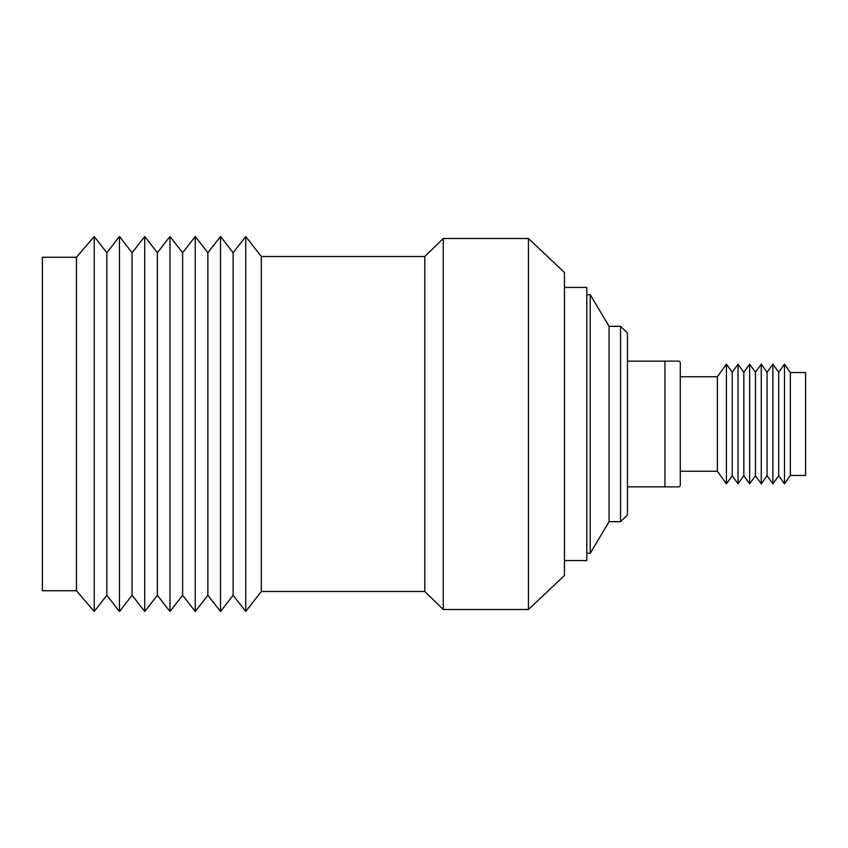 <?xml version="1.0" encoding="UTF-8"?>
<svg xmlns="http://www.w3.org/2000/svg" width="848" height="848" viewBox="0 0 848 848"><rect width="100%" height="100%" fill="white"/><g stroke="black" fill="none" stroke-linecap="round" stroke-linejoin="round"><path stroke-width="1.27" d="M424.806 591.491L424.806 256.509L261.332 256.509L261.332 591.491L424.806 591.491L443.239 609.511L528.442 609.511L528.442 238.489L564.471 272.526L564.471 575.474L528.442 609.511M261.332 256.509L245.761 236.507L245.761 611.493L261.332 591.491M245.761 236.507L233.126 252.725L233.126 595.275L245.761 611.493M233.126 252.725L220.501 236.507L220.501 611.493L233.126 595.275M220.501 236.507L207.877 252.725L207.877 595.275L220.501 611.493M207.877 252.725L195.241 236.507L195.241 611.493L207.877 595.275M195.241 236.507L182.617 252.725L182.617 595.275L195.241 611.493M182.617 252.725L169.982 236.507L169.982 611.493L182.617 595.275M169.982 236.507L157.357 252.725L157.357 595.275L169.982 611.493M157.357 252.725L144.732 236.507L144.732 611.493L157.357 595.275M144.732 236.507L132.097 252.725L132.097 595.275L144.732 611.493M132.097 252.725L119.473 236.507L119.473 611.493L132.097 595.275M119.473 236.507L106.848 252.725L106.848 595.275L119.473 611.493M106.848 252.725L94.213 236.507L94.213 611.493L106.848 595.275M76.479 590.738L42.4 590.738L42.4 257.262L76.479 257.262L76.479 590.738L94.213 611.493M76.479 257.262L94.213 236.507M790.315 372.558L790.315 475.442L805.6 475.442L805.6 372.558L790.315 372.558L784.495 364.152L784.495 483.848L790.315 475.442M784.495 364.152L778.687 372.283L778.687 475.717L784.495 483.848M778.687 372.283L772.878 364.152L772.878 483.848L778.687 475.717M772.878 364.152L767.069 372.283L767.069 475.717L772.878 483.848M767.069 372.283L761.26 364.152L761.26 483.848L767.069 475.717M761.26 364.152L755.451 372.283L755.451 475.717L761.26 483.848M755.451 372.283L749.643 364.152L749.643 483.848L755.451 475.717M749.643 364.152L743.834 372.283L743.834 475.717L749.643 483.848M743.834 372.283L738.025 364.152L738.025 483.848L743.834 475.717M738.025 364.152L732.216 372.283L732.216 475.717L738.025 483.848M732.216 372.283L726.407 364.152L726.407 483.848L732.216 475.717M680.276 376.756L717.397 376.756L717.397 471.244L726.407 483.848M717.397 376.756L726.407 364.152M680.276 471.244L717.397 471.244M627.446 361.131L679.163 361.131L680.276 362.202L680.276 485.798L679.163 486.869L627.446 486.869M671.287 361.131L664.959 361.131L664.959 486.869L672.687 486.869M627.446 333.063L627.446 514.937L620.566 521.7L620.566 326.3L627.446 333.063M620.566 326.3L609.065 326.3L609.065 521.7L620.566 521.7M609.065 326.3L590.208 294.691L590.208 553.309L609.065 521.7M586.816 553.309L590.208 553.309M586.816 294.691L590.208 294.691M564.471 560.57L586.816 560.57L586.816 287.43L564.471 287.43M424.806 256.509L443.239 238.489L443.239 609.511M443.239 238.489L528.442 238.489M677.859 361.131L673.98 361.131"/></g></svg>
